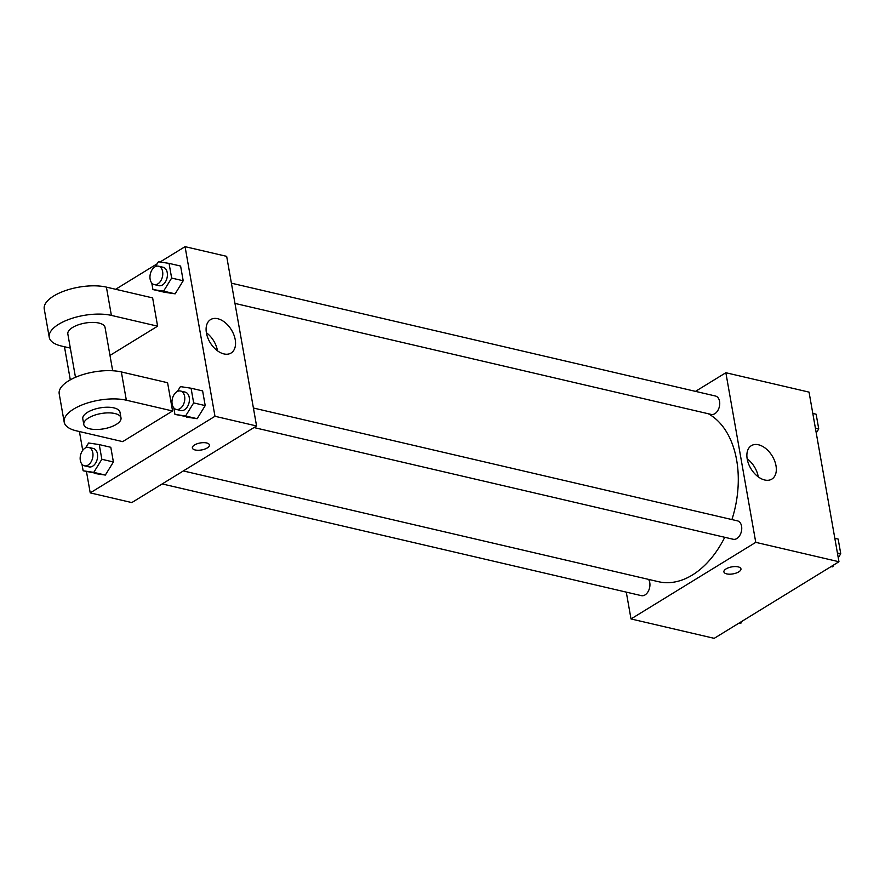 <?xml version="1.0" encoding="UTF-8"?>
<svg xmlns="http://www.w3.org/2000/svg" width="885" height="885" viewBox="0 0 885 885"><rect width="100%" height="100%" fill="white"/><g stroke="black" fill="none" stroke-linecap="round" stroke-linejoin="round"><path stroke-width="1.33" d="M695.488 391.369L725.855 372.729L809.045 392.121L838.958 561.743L714.206 638.339L631.016 618.947L626.281 592.12M183.35 470.942L658.418 581.688A88.157 57.934 -76.9 0 0 724.738 537.295M731.928 519.572A88.157 57.934 -76.9 0 0 708.254 413.738M725.855 372.729L755.757 542.35L631.016 618.947M254.006 427.555L733.2 539.264A9.447 6.206 -76.9 0 0 741.387 531.476A9.447 6.206 -76.9 0 0 737.493 520.867L253.409 408.018M162.187 483.929L641.382 595.649A9.447 6.206 -76.9 0 0 648.749 590.339A9.447 6.206 -76.9 0 0 648.55 579.387M231.394 283.178L715.478 396.026A9.447 6.206 103.1 0 1 719.737 403.969A9.447 6.206 103.1 0 1 714.826 413.704A9.447 6.206 103.1 0 1 711.186 414.423L234.968 303.411M755.757 542.35L838.958 561.743M758.5 444.779A19.603 12.39 -121.6 0 1 774.585 460.764A19.603 12.39 -121.6 0 1 771.864 479.095A19.603 12.39 -121.6 0 1 751.044 468.873A19.603 12.39 -121.6 0 1 751.343 445.675A19.603 12.39 -121.6 0 1 758.5 444.779M740.955 568.867A8.662 3.551 -10 0 1 738.787 571.854A8.662 3.551 -10 0 1 729.66 574.188A8.662 3.551 -10 0 1 723.908 571.876A8.662 3.551 -10 0 1 731.818 566.876A8.662 3.551 -10 0 1 740.955 568.878A8.662 3.551 -10 0 1 738.787 571.854A8.662 3.551 -10 0 1 729.66 574.188A8.662 3.551 -10 0 1 723.908 571.876M747.172 458.806A19.603 12.39 -121.6 0 1 758.268 476.871M160.041 262.015L185.065 246.661L226.671 256.351L256.573 425.973L131.821 502.58L90.226 492.879L86.464 471.55M812.806 413.45L816.147 414.224L818.736 428.915L816.247 432.953M815.395 428.141L818.736 428.915M833.936 564.829L832.685 566.854L831.048 566.599M834.82 538.29L838.161 539.076L840.75 553.756L838.261 557.804M831.203 566.5L832.685 566.854M837.409 552.981L840.75 553.756M742.117 621.204L740.878 623.228L739.229 622.985M739.395 622.885L740.878 623.228M155.428 266.595L158.404 261.772L169.057 263.376L171.646 278.067L163.581 291.154L152.928 289.55L151.777 283.023M154.222 284.583L158.846 285.667A9.447 6.206 -76.9 0 0 167.044 277.868A9.447 6.206 -76.9 0 0 163.139 267.27L158.515 266.186A9.447 6.206 -76.9 0 0 154.875 266.905A9.447 6.206 -76.9 0 0 149.963 276.651A9.447 6.206 -76.9 0 0 154.222 284.583A9.447 6.206 -76.9 0 0 162.42 276.795A9.447 6.206 -76.9 0 0 158.515 266.186M163.581 291.154L175.141 293.842L164.488 292.249L152.928 289.55M169.057 263.376L180.606 266.064L183.195 280.755L175.141 293.842L164.488 292.249M171.646 278.067L183.195 280.755L175.141 293.842M177.442 391.447L180.418 386.612L191.071 388.216L193.66 402.907L185.596 415.994L174.942 414.39L173.792 407.863M176.237 409.423L180.861 410.507A9.447 6.206 -76.9 0 0 189.047 402.719A9.447 6.206 -76.9 0 0 185.153 392.11L180.529 391.026A9.447 6.206 -76.9 0 0 176.889 391.745A9.447 6.206 -76.9 0 0 171.978 401.491A9.447 6.206 -76.9 0 0 176.237 409.423A9.447 6.206 -76.9 0 0 184.434 401.635A9.447 6.206 -76.9 0 0 180.529 391.026M185.596 415.994L197.156 418.694L174.942 414.39M191.071 388.216L202.621 390.904L205.209 405.595L197.156 418.694L186.503 417.089M193.66 402.907L205.209 405.595L197.156 418.694M85.624 447.821L88.6 442.998L99.253 444.591L101.841 459.282L93.777 472.369L83.135 470.776L81.973 464.238M84.429 465.809L89.042 466.882A9.447 6.206 -76.9 0 0 97.239 459.094A9.447 6.206 -76.9 0 0 93.334 448.485L88.71 447.412A9.447 6.206 -76.9 0 0 85.071 448.12A9.447 6.206 -76.9 0 0 80.159 457.866A9.447 6.206 -76.9 0 0 84.429 465.809A9.447 6.206 -76.9 0 0 92.615 458.01A9.447 6.206 -76.9 0 0 88.71 447.412M93.777 472.369L105.337 475.068L83.135 470.776M99.253 444.591L110.802 447.29L113.402 461.981L105.337 475.068L94.684 473.464M101.841 459.282L113.402 461.981L105.337 475.068M115.647 289.284L157.165 263.796M223.927 353.923A19.603 12.39 -121.6 0 1 207.842 337.948A19.603 12.39 -121.6 0 1 210.564 319.607A19.603 12.39 -121.6 0 1 231.383 329.828A19.603 12.39 -121.6 0 1 231.085 353.026A19.603 12.39 -121.6 0 1 223.927 353.923M185.065 246.661L214.978 416.282L256.573 425.973L131.821 502.58M226.671 256.351L256.573 425.973M217.489 350.803A19.603 12.39 58.4 0 0 206.393 332.738M206.614 442.954A8.662 3.551 -10 0 1 209.424 444.956A8.662 3.551 -10 0 1 201.514 449.967A8.662 3.551 -10 0 1 192.366 447.965A8.662 3.551 -10 0 1 197.134 443.772A8.662 3.551 -10 0 1 206.614 442.954M214.978 416.282L90.226 492.879M192.366 447.965A8.662 3.551 170 0 0 201.514 449.956A8.662 3.551 170 0 0 209.424 444.956M82.725 450.332L79.418 431.548M70.302 379.853L64.461 346.732M110.802 447.29L113.402 461.981M202.621 390.904L205.209 405.595M180.606 266.064L183.195 280.755M172.564 410.983L167.586 382.718L121.356 371.943A37.778 15.51 170 0 0 80.015 375.539A37.778 15.51 170 0 0 59.206 393.825L64.185 422.09A37.778 15.51 170 0 0 76.442 430.851L122.672 441.626L172.564 410.983L126.345 400.208A37.778 15.51 170 0 0 84.993 403.814A37.778 15.51 170 0 0 64.185 422.09M109.983 355.427L157.607 326.178L152.629 297.902L106.41 287.127A37.778 15.51 170 0 0 65.059 290.734A37.778 15.51 170 0 0 44.25 309.009L49.239 337.285A37.778 15.51 -10 0 1 70.037 318.998A37.778 15.51 -10 0 1 111.388 315.403L106.41 287.127M112.683 370.749L105.049 327.439A18.895 7.755 170 0 0 92.494 322.405A18.895 7.755 170 0 0 72.57 327.483A18.895 7.755 170 0 0 67.835 333.999L75.479 377.309M70.324 348.104L61.496 346.046A37.778 15.51 -10 0 1 49.239 337.285M157.607 326.178L111.388 315.403M121.002 417.908L119.995 412.255A18.895 7.755 170 0 0 100.049 407.897A18.895 7.755 170 0 0 82.792 418.815L83.787 424.468A18.895 7.755 -10 0 1 101.045 413.549A18.895 7.755 -10 0 1 121.002 417.908A18.895 7.755 -10 0 1 116.256 424.424A18.895 7.755 -10 0 1 96.343 429.502A18.895 7.755 -10 0 1 83.787 424.468M126.345 400.208L121.356 371.943"/></g></svg>
